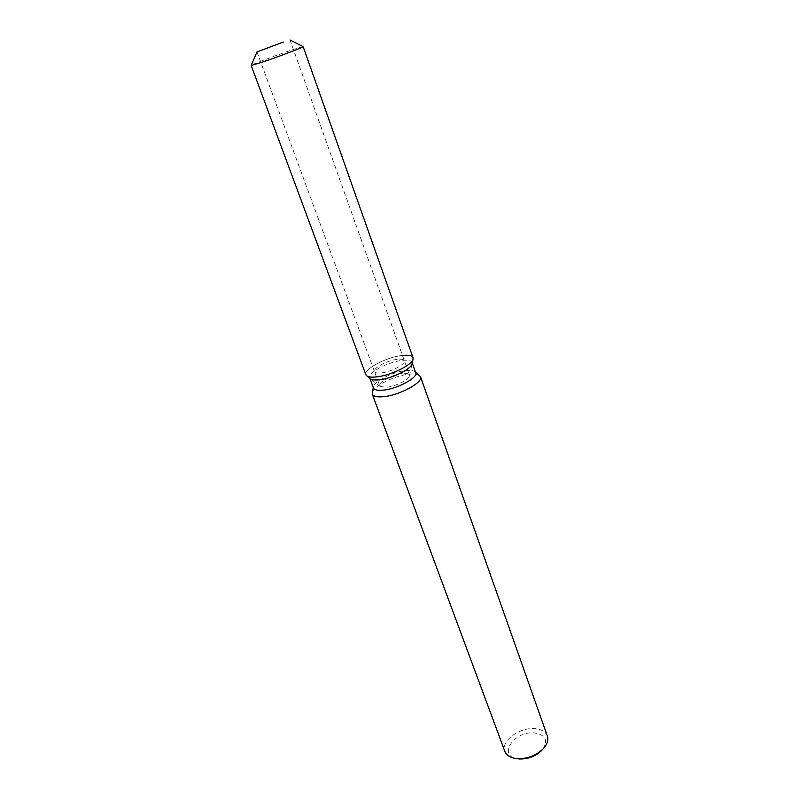<?xml version="1.0" encoding="UTF-8"?>
<svg xmlns="http://www.w3.org/2000/svg" width="799" height="799" viewBox="0 0 799 799"><rect width="100%" height="100%" fill="white"/><g stroke="black" fill="none" stroke-linecap="round" stroke-linejoin="round"><path stroke-width="0.6" stroke-dasharray="4 3" d="M397.133 359.37C387.215 360.479 372.733 368.199 374.471 371.525C375.091 372.883 377.428 373.333 381.493 372.873C391.45 371.835 406.152 363.964 404.354 360.709C403.705 359.31 401.298 358.861 397.133 359.37M412.124 363.475L412.034 362.416C411.095 360.399 407.66 359.75 401.717 360.469C387.665 362.027 367.2 372.973 369.657 377.757L370.267 378.626M402.476 355.445L401.527 355.565C384.209 357.503 359.61 371.775 366.861 375.949M415.69 372.733L414.751 371.555C413.013 370.406 409.877 370.097 405.343 370.636C392.808 371.994 374.421 381.083 373.423 386.516L373.453 388.014M419.435 375.33C417.418 373.992 413.832 373.632 408.649 374.232C394.326 375.75 373.413 386.117 372.244 392.409M547.345 736.029C545.607 731.754 541.512 729.307 535.04 728.658C519.73 726.9 500.394 741.252 504.848 751.41M542.96 749.033C548.204 740.244 545.447 734.89 534.691 732.963C513.657 730.426 496.549 757.122 518.751 758.94M402.207 373.523C392.309 374.541 377.927 382.312 379.705 385.757L380.374 386.586L386.736 387.245C395.585 386.386 408.798 379.845 409.448 376.059L409.438 374.991C408.778 373.542 406.361 373.053 402.207 373.523M413.013 357.672C411.974 355.455 408.149 354.746 401.527 355.565C385.927 357.353 363.165 369.468 365.872 374.741M303.071 46.592L292.444 49.778C277.053 54.911 251.755 64.469 251.216 65.368M257.008 51.885L374.471 371.525M369.657 377.757L369.867 378.307M373.423 386.516L373.233 387.435M414.751 371.555L415.48 372.144M412.034 362.416L412.234 362.976M289.987 39.95L404.354 360.709M380.374 386.586L370.566 378.866M290.027 39.96L409.438 374.991M256.988 51.925L379.705 385.757M409.448 376.059L412.044 363.855"/><path stroke-width="1.2" d="M283.325 42.057L256.988 51.925L283.325 42.057M370.267 378.626L370.566 378.866C372.204 379.944 375.21 380.234 379.575 379.735C392.189 378.436 411.165 369.098 412.044 363.855L412.124 363.475M256.988 51.935L251.176 65.448L365.872 374.741L366.861 375.949C368.669 377.138 371.994 377.448 376.858 376.878C390.891 375.41 412.074 365.013 413.023 359.24C413.562 355.984 410.047 354.726 402.476 355.445M369.867 378.307L373.453 388.014C374.351 390.012 377.657 390.711 383.39 390.132C397.532 388.813 418.316 377.518 415.69 372.733L412.234 362.976M373.233 387.435L372.284 394.167C373.313 396.464 377.098 397.303 383.63 396.664C399.81 395.225 423.57 382.242 420.524 376.709L415.48 372.144M372.284 394.167L504.848 751.41C506.506 755.445 510.421 757.842 516.613 758.601L516.683 758.611C526.761 759.08 535.51 755.904 542.921 749.082C547.185 744.538 548.663 740.184 547.345 736.029L420.524 376.709M516.613 758.601L518.821 758.95C527.53 759.36 535.09 756.613 541.492 750.71L542.96 749.033M366.861 375.949L370.566 378.866L366.861 375.949C368.669 377.138 371.994 377.448 376.858 376.878C390.891 375.41 412.074 365.013 413.023 359.24L413.013 357.672L303.151 46.632L290.037 39.97M251.176 65.448L261.333 62.482C277.413 57.138 304.439 46.881 303.151 46.632M541.492 750.71L542.921 749.082M412.044 363.855L413.023 359.24L412.044 363.855"/></g></svg>

